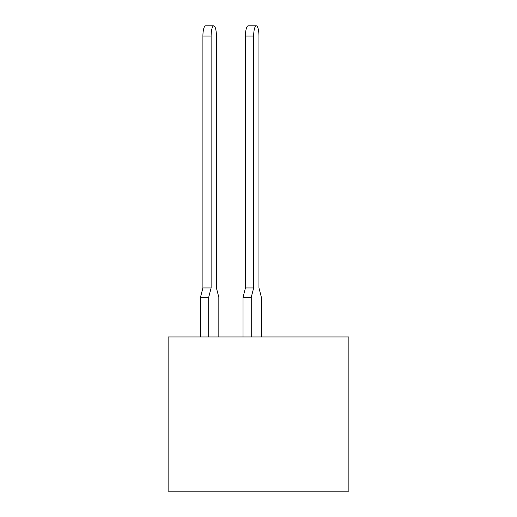 <?xml version="1.0" encoding="UTF-8"?>
<svg xmlns="http://www.w3.org/2000/svg" width="517" height="517" viewBox="0 0 517 517"><rect width="100%" height="100%" fill="white"/><g stroke="black" fill="none" stroke-linecap="round" stroke-linejoin="round"><path stroke-width="0.78" d="M348.872 491.15L348.872 336.955L168.128 336.955L168.128 491.15L348.872 491.15M256.316 25.85A10.211 2.643 90 0 0 253.673 36.061L245.452 36.061A10.211 2.643 -90 0 1 248.095 25.85L256.316 25.85A10.211 2.643 90 0 1 258.959 36.061L258.959 287.943L258.959 36.061L258.959 287.943L258.959 36.061L258.959 287.943L258.959 36.061L258.959 287.943L258.959 36.061L258.959 287.943L258.959 36.061L258.959 287.943L258.959 36.061L258.959 287.943L258.959 36.061L258.959 287.943L258.959 36.061L258.959 287.943L261.376 297.301L261.376 336.955M218.833 336.955L218.833 297.301L216.41 287.943L216.41 36.061A10.211 2.643 90 0 0 213.767 25.85A10.211 2.643 90 0 0 211.123 36.061L211.123 287.943L208.7 297.301L208.7 336.955M253.673 36.061L253.673 287.943L251.249 297.301L251.249 336.955M251.249 297.301L243.029 297.301L243.029 336.955M258.959 36.061L258.959 287.943M243.029 297.301L245.452 287.943L253.673 287.943M245.452 36.061L245.452 287.943M211.123 36.061L202.903 36.061A10.211 2.643 -90 0 1 205.546 25.85L213.767 25.85M208.7 297.301L200.48 297.301L200.48 336.955M200.48 297.301L202.903 287.943L211.123 287.943M202.903 36.061L202.903 287.943"/></g></svg>
